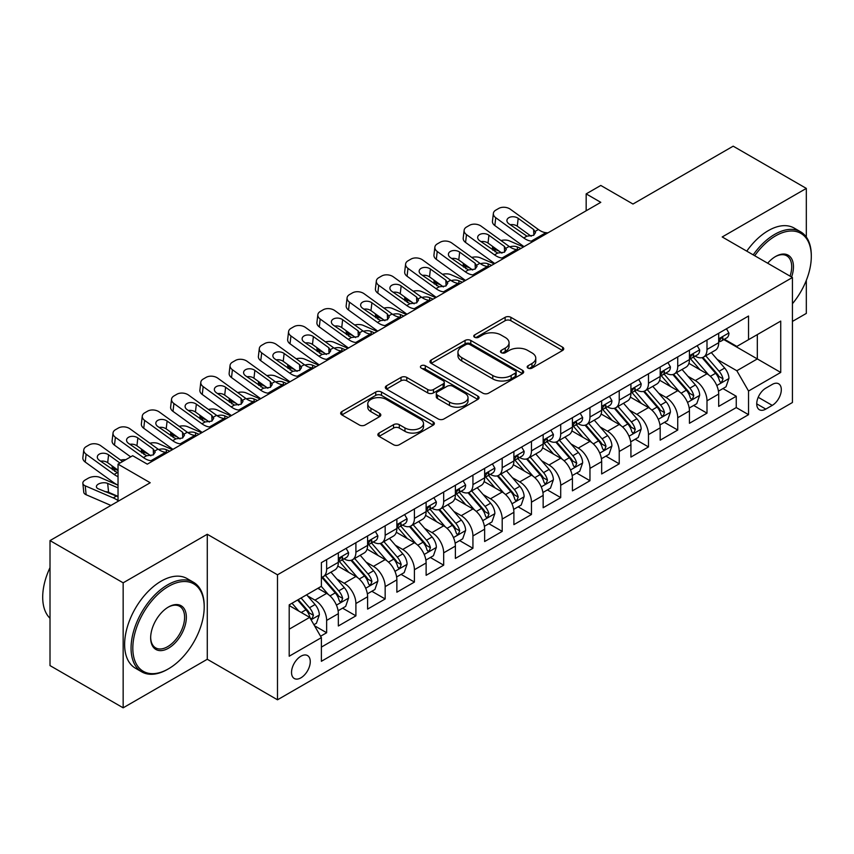 <?xml version="1.0" encoding="UTF-8"?>
<svg xmlns="http://www.w3.org/2000/svg" width="854" height="854" viewBox="0 0 854 854"><rect width="100%" height="100%" fill="white"/><g stroke="black" fill="none" stroke-linecap="round" stroke-linejoin="round"><path stroke-width="1.28" d="M528.018 368.095A2.84 1.644 0 0 0 532.042 368.095L562.551 350.482A4.056 2.349 0 0 0 563.747 348.816A4.056 2.349 0 0 0 562.551 347.162L510.863 317.314A4.056 2.349 0 0 0 505.12 317.314L474.6 334.939A2.84 1.644 0 0 0 473.767 336.092A2.84 1.644 0 0 0 474.6 337.255A2.84 1.644 0 0 0 478.624 337.255L482.574 334.981A12.991 7.505 0 0 1 500.956 334.981L505.258 337.469A12.991 7.505 0 0 1 509.069 342.774A12.991 7.505 0 0 1 505.258 348.08L501.309 350.353A2.84 1.644 0 0 0 500.476 351.517A2.84 1.644 0 0 0 501.309 352.681A2.84 1.644 0 0 0 505.333 352.681L509.283 350.396A12.991 7.505 0 0 1 527.665 350.396L531.967 352.883A12.991 7.505 0 0 1 535.778 358.189A12.991 7.505 0 0 1 531.967 363.494L528.018 365.779A2.84 1.644 0 0 0 527.185 366.932A2.84 1.644 0 0 0 528.018 368.095L528.018 365.779M300.896 677.841A13.237 7.643 120 0 0 309.554 666.173A13.237 7.643 120 0 0 307.515 655.562A13.237 7.643 120 0 0 300.896 656.224A13.237 7.643 120 0 0 292.249 667.892A13.237 7.643 120 0 0 294.278 678.503A13.237 7.643 120 0 0 300.896 677.841M379.048 433.053A4.056 2.349 0 0 0 377.852 434.707A4.056 2.349 0 0 0 379.048 436.362L393.545 444.742A4.056 2.349 0 0 0 399.288 444.742L433.181 425.175A4.056 2.349 0 0 0 434.366 423.52A4.056 2.349 0 0 0 433.181 421.855L381.482 392.018A4.056 2.349 0 0 0 375.739 392.018L341.856 411.575A4.056 2.349 0 0 0 340.661 413.24A4.056 2.349 0 0 0 341.856 414.895L359.374 425.004A4.056 2.349 0 0 0 365.117 425.004L379.624 416.635A4.056 2.349 0 0 0 380.809 414.98A4.056 2.349 0 0 0 379.624 413.315L370.935 408.308A10.867 6.277 0 0 1 367.754 403.867A10.867 6.277 0 0 1 374.458 398.071A10.867 6.277 0 0 1 386.296 399.437L420.328 419.079A10.867 6.277 0 0 1 423.509 423.52A10.867 6.277 0 0 1 416.805 429.306A10.867 6.277 0 0 1 404.967 427.95L399.288 424.673A4.056 2.349 0 0 0 393.545 424.673L379.048 433.053L379.048 436.362M806.325 237.07L806.325 188.403L733.18 146.173L632.974 204.031L600.789 185.446L586.164 193.89L600.789 202.334L147.294 464.16L132.669 455.716L118.033 464.16L118.033 501.319M123.157 582.823L123.157 707.827L207.276 659.267L207.276 534.262L123.157 582.823L50.012 540.593L150.219 482.745L118.033 464.16M207.276 534.262L277.497 574.806L792.427 277.507L792.427 402.512L277.497 699.8L277.497 574.806M806.325 188.403L722.206 236.964L792.427 277.507M482.862 393.171A4.056 2.349 0 0 0 488.605 393.171L522.488 373.604A4.056 2.349 0 0 0 523.683 371.949A4.056 2.349 0 0 0 522.488 370.294L470.8 340.447A4.056 2.349 0 0 0 465.056 340.447L431.163 360.014A4.056 2.349 0 0 0 429.978 361.669A4.056 2.349 0 0 0 431.163 363.324L482.862 393.171M422.399 368.714A2.84 1.644 0 0 1 425.281 369.109L425.281 365.736L477.834 396.075A4.056 2.349 0 0 1 479.03 397.729A4.056 2.349 0 0 1 477.834 399.394L443.952 418.951A4.056 2.349 0 0 1 438.209 418.951L386.51 389.114L386.51 385.794A4.056 2.349 0 0 0 385.325 387.449A4.056 2.349 0 0 0 386.51 389.114M386.51 385.794L401.017 377.425A4.056 2.349 0 0 1 406.76 377.425L427.726 389.531A4.056 2.349 0 0 0 433.469 389.531L443.087 383.969A4.056 2.349 0 0 0 444.272 382.314A4.056 2.349 0 0 0 443.087 380.66L421.257 368.053A2.84 1.644 0 0 1 420.424 366.889A2.84 1.644 0 0 1 422.186 365.373A2.84 1.644 0 0 1 425.281 365.736M123.157 707.827L50.012 665.597L50.012 540.593M792.427 321.424L806.325 313.407L806.325 280.336M320.57 636.251L326.644 632.739L314.507 625.736M307.6 595.9L314.945 600.138A16.546 9.554 60 0 1 326.644 620.41L338.344 613.652L338.344 625.982L355.904 615.851L342.593 608.165M336.85 579.012L344.205 583.25A16.546 9.554 60 0 1 355.904 603.522L367.604 596.765L367.604 609.094L385.165 598.964L371.853 591.278M366.11 562.113L373.454 566.362A16.546 9.554 60 0 1 385.165 586.623L396.864 579.866L396.864 592.206L414.414 582.065L401.102 574.379M395.37 545.226L402.714 549.464A16.546 9.554 60 0 1 414.414 569.735L426.125 562.978L426.125 575.308L443.674 565.177L430.363 557.491M424.63 528.338L431.975 532.576A16.546 9.554 60 0 1 443.674 552.848L455.385 546.09L455.385 558.42L472.935 548.279L459.623 540.593M453.89 511.439L461.235 515.677A16.546 9.554 60 0 1 472.935 535.949L484.634 529.192L484.634 541.532L502.195 531.391L488.883 523.705M483.14 494.551L490.484 498.789A16.546 9.554 60 0 1 502.195 519.061L513.894 512.304L513.894 524.634L531.455 514.503L518.132 506.817M512.4 477.653L519.744 481.902A16.546 9.554 60 0 1 531.455 502.173L543.155 495.416L543.155 507.746L560.704 497.604L547.393 489.918M541.66 460.765L549.005 465.003A16.546 9.554 60 0 1 560.704 485.275L572.415 478.518L572.415 490.847L589.965 480.717L576.653 473.031M570.92 443.877L578.265 448.115A16.546 9.554 60 0 1 589.965 468.387L601.664 461.63L601.664 473.959L619.225 463.829L605.913 456.143M600.17 426.979L607.525 431.227A16.546 9.554 60 0 1 619.225 451.488L630.925 444.742L630.925 457.071L648.485 446.93L635.173 439.244M629.43 410.091L636.774 414.329A16.546 9.554 60 0 1 648.485 434.601L660.185 427.843L660.185 440.173L677.734 430.042L664.423 422.356M658.69 393.203L666.035 397.441A16.546 9.554 60 0 1 677.734 417.713L689.445 410.955L689.445 423.285L706.995 413.155L706.995 400.814A16.546 9.554 -120 0 0 695.295 380.553L687.95 376.304M693.683 405.469L706.995 413.155M338.344 613.652A16.546 9.554 -120 0 0 326.644 593.381L317.869 588.321M367.604 596.765A16.546 9.554 -120 0 0 355.904 576.493L337.81 566.042M396.864 579.866A16.546 9.554 -120 0 0 385.165 559.605L367.071 549.154M426.125 562.978A16.546 9.554 -120 0 0 414.414 542.706L396.32 532.266M455.385 546.09A16.546 9.554 -120 0 0 443.674 525.818L425.58 515.368M484.634 529.192A16.546 9.554 -120 0 0 472.935 508.931L454.84 498.48M513.894 512.304A16.546 9.554 -120 0 0 502.195 492.032L484.101 481.592M543.155 495.416A16.546 9.554 -120 0 0 531.455 475.144L513.361 464.693M572.415 478.518A16.546 9.554 -120 0 0 560.704 458.246L542.61 447.806M601.664 461.63A16.546 9.554 -120 0 0 589.965 441.358L571.87 430.907M630.925 444.742A16.546 9.554 -120 0 0 619.225 424.47L601.131 414.019M660.185 427.843A16.546 9.554 -120 0 0 648.485 407.571L630.391 397.131M689.445 410.955A16.546 9.554 -120 0 0 677.734 390.684L659.64 380.233M772.24 384.428L765.803 388.154A12.831 7.408 120 0 0 757.423 399.448A12.831 7.408 120 0 0 759.387 409.728A12.831 7.408 120 0 0 765.803 409.098L772.24 405.383A12.831 7.408 120 0 0 780.62 394.078A12.831 7.408 120 0 0 778.656 383.798A12.831 7.408 120 0 0 772.24 384.428M289.196 629.195L309.682 617.367L321.382 637.639L321.382 661.295L748.542 414.67L748.542 391.025L736.842 370.753L717.2 359.417M321.382 637.639L289.196 656.224L289.196 604.867L321.382 586.292L321.382 562.637L748.542 316.023L748.542 339.668L780.727 321.093L780.727 372.44L748.542 391.025M344.045 558.836L344.205 558.922A16.546 9.554 60 0 0 352.478 559.744L364.178 552.986A16.546 9.554 -120 0 0 367.604 545.407L367.604 535.949M373.305 541.948L373.454 542.034A16.546 9.554 60 0 0 381.738 542.856L393.438 536.098A16.546 9.554 -120 0 0 396.864 528.519L396.864 519.061M402.565 525.05L402.714 525.146A16.546 9.554 60 0 0 410.987 525.957L422.698 519.2A16.546 9.554 -120 0 0 426.125 511.631L426.125 502.163M431.825 508.162L431.975 508.247A16.546 9.554 60 0 0 440.248 509.069L451.947 502.312A16.546 9.554 -120 0 0 455.385 494.733L455.385 485.275M461.075 491.274L461.235 491.36A16.546 9.554 60 0 0 469.508 492.182L481.208 485.424A16.546 9.554 -120 0 0 484.634 477.845L484.634 468.387M490.335 474.376L490.484 474.461A16.546 9.554 60 0 0 498.768 475.283L510.468 468.526A16.546 9.554 -120 0 0 513.894 460.957L513.894 451.488M519.595 457.488L519.744 457.573A16.546 9.554 60 0 0 528.018 458.395L539.728 451.638A16.546 9.554 -120 0 0 543.155 444.059L543.155 434.601M548.855 440.589L549.005 440.685A16.546 9.554 60 0 0 557.278 441.497L568.988 434.75A16.546 9.554 -120 0 0 572.415 427.171L572.415 417.713M578.105 423.701L578.265 423.787A16.546 9.554 60 0 0 586.538 424.609L598.238 417.852A16.546 9.554 -120 0 0 601.664 410.272L601.664 400.814M607.365 406.814L607.525 406.899A16.546 9.554 60 0 0 615.798 407.721L627.498 400.964A16.546 9.554 -120 0 0 630.925 393.384L630.925 383.926M636.625 389.915L636.774 390.011A16.546 9.554 60 0 0 645.058 390.822L656.758 384.065A16.546 9.554 -120 0 0 660.185 376.497L660.185 367.039M665.885 373.027L666.035 373.113A16.546 9.554 60 0 0 674.308 373.935L686.018 367.177A16.546 9.554 -120 0 0 689.445 359.598L689.445 350.14M321.382 647.097L736.255 407.571L736.255 396.256L718.694 406.397L718.694 394.057A16.546 9.554 -120 0 0 706.995 373.796L688.9 363.345M695.145 356.139L695.295 356.225A16.546 9.554 -120 0 0 703.568 357.047A16.546 9.554 -120 0 0 706.995 349.467L706.995 340.009M703.568 357.047L715.268 350.289A16.546 9.554 -120 0 0 718.694 342.71L718.694 333.252M326.644 559.605L326.644 569.063A16.546 9.554 60 0 1 323.218 576.631A16.546 9.554 60 0 1 321.382 577.304M323.218 576.631L334.917 569.874A16.546 9.554 -120 0 0 338.344 562.306L338.344 552.848M355.904 542.706L355.904 552.164A16.546 9.554 60 0 1 352.478 559.744M385.165 525.818L385.165 535.277A16.546 9.554 60 0 1 381.738 542.856M414.414 508.92L414.414 518.389A16.546 9.554 60 0 1 410.987 525.957M443.674 492.032L443.674 501.49A16.546 9.554 60 0 1 440.248 509.069M472.935 475.144L472.935 484.602A16.546 9.554 60 0 1 469.508 492.182M502.195 458.246L502.195 467.704A16.546 9.554 60 0 1 498.768 475.283M531.455 441.358L531.455 450.816A16.546 9.554 60 0 1 528.018 458.395M560.704 424.47L560.704 433.928A16.546 9.554 60 0 1 557.278 441.497M589.965 407.571L589.965 417.03A16.546 9.554 60 0 1 586.538 424.609M619.225 390.684L619.225 400.142A16.546 9.554 60 0 1 615.798 407.721M648.485 373.785L648.485 383.254A16.546 9.554 60 0 1 645.058 390.822M677.734 356.897L677.734 366.355A16.546 9.554 60 0 1 674.308 373.935M677.734 417.713L677.734 430.042M648.485 434.601L648.485 446.93M619.225 451.488L619.225 463.829M589.965 468.387L589.965 480.717M560.704 485.275L560.704 497.604M531.455 502.173L531.455 514.503M502.195 519.061L502.195 531.391M472.935 535.949L472.935 548.279M443.674 552.848L443.674 565.177M414.414 569.735L414.414 582.065M385.165 586.623L385.165 598.964M355.904 603.522L355.904 615.851M326.644 620.41L326.644 632.739M309.682 617.367L289.196 605.55M736.842 370.753L757.317 358.926L757.317 334.597L780.727 321.093M723.808 339.582L780.727 372.44M724.395 339.241L736.842 346.425L748.542 339.668M207.276 659.267L277.497 699.8M586.164 193.89L586.164 210.789M722.943 388.57L736.255 396.256M736.255 407.571L748.542 414.67M529.16 368.501L531.967 366.878A12.991 7.505 0 0 0 535.778 361.562L535.778 358.189M509.069 342.774L509.069 346.148A12.991 7.505 0 0 1 505.258 351.453L502.451 353.076M562.498 350.514L510.863 320.698A4.056 2.349 0 0 0 505.12 320.698L475.742 337.661M522.434 373.636L470.8 343.831A4.056 2.349 0 0 0 465.056 343.831L431.227 363.356M515.314 373.113A2.84 1.644 0 0 0 516.147 371.949A2.84 1.644 0 0 0 515.314 370.785L469.935 344.589A2.84 1.644 0 0 0 465.921 344.589L461.758 347.002A12.991 7.505 0 0 0 457.947 352.307A12.991 7.505 0 0 0 461.758 357.612L492.769 375.514A12.991 7.505 0 0 0 511.151 375.514L515.314 373.113L515.314 376.486A2.84 1.644 0 0 0 516.147 375.333L516.147 371.949M457.947 352.307L457.947 355.68A12.991 7.505 0 0 0 461.758 360.986L461.758 357.612M515.314 376.486L511.151 378.898A12.991 7.505 0 0 1 492.769 378.898L461.758 360.986M386.563 389.146L401.017 380.799L401.017 377.425M444.272 382.314L444.272 385.688A4.056 2.349 0 0 1 443.087 387.353L433.469 392.904A4.056 2.349 0 0 1 427.726 392.904L406.76 380.799A4.056 2.349 0 0 0 401.017 380.799M425.281 369.109L477.781 399.426M449.482 402.085A10.867 6.277 0 0 0 461.32 403.44A10.867 6.277 0 0 0 468.024 397.654A10.867 6.277 0 0 0 464.843 393.214L452.855 386.296A4.056 2.349 0 0 0 447.112 386.296L437.483 391.847A4.056 2.349 0 0 0 436.298 393.502A4.056 2.349 0 0 0 437.483 395.167L449.482 402.085L449.482 405.469A10.867 6.277 0 0 0 461.32 406.824A10.867 6.277 0 0 0 468.024 401.028L468.024 397.654M436.298 393.502L436.298 396.886A4.056 2.349 0 0 0 437.483 398.54L437.483 395.167M449.482 405.469L437.483 398.54M423.509 423.52L423.509 426.893A10.867 6.277 0 0 1 416.805 432.69A10.867 6.277 0 0 1 404.967 431.334L399.288 428.057A4.056 2.349 0 0 0 393.545 428.057L379.101 436.394M367.754 403.867L367.754 407.251A10.867 6.277 0 0 0 370.935 411.681L370.935 408.308M379.56 416.667L370.935 411.681M433.127 425.207L381.482 395.391A4.056 2.349 0 0 0 375.739 395.391L341.91 414.927M718.449 391.164L726.017 386.798L728.942 378.354A10.963 6.33 -120 0 0 724.672 368.053L711.297 352.574M523.513 246.955L509.464 240.892A8.273 4.142 -5.9 0 0 500.988 240.529M708.617 374.863L693.341 357.175M499.376 251.3L494.829 249.336L495.096 251.855M699.928 369.707L691.057 359.449A26.271 15.169 -120 0 0 690.245 358.531M702.073 357.634L715.599 373.294A10.963 6.33 60 0 1 719.506 380.841L720.306 382.144L721.79 381.941L723.018 378.824A10.963 6.33 -120 0 0 719.111 371.266L705.746 355.787M702.874 357.378L717.403 374.201A5.583 3.224 60 0 1 718.812 376.39L723.018 378.824M492.459 246.294A8.273 4.142 -5.9 0 0 492.448 246.806A8.273 4.142 -5.9 0 0 494.829 249.336M509.742 246.838A6.618 3.309 174.1 0 1 517.278 246.923L520.876 248.471M533.323 241.287L531.327 241.127A20.688 11.945 60 0 1 523.769 237.967L495.747 217.706L494.829 225.563A8.273 5.337 -173.3 0 1 492.459 221.218L493.377 213.372A8.273 5.337 6.7 0 0 495.747 217.706M524.046 246.646A31.032 17.913 60 0 1 522.851 245.824L494.829 225.563M726.455 328.769L728.942 333.081A10.963 6.33 60 0 1 726.669 337.928L721.107 341.141A10.963 6.33 -120 0 0 723.018 338.611L722.783 337.64M547.948 232.843L545.962 232.672A20.688 11.945 60 0 1 538.394 229.523L510.382 209.262A8.273 5.337 6.7 0 0 498.725 208.44L495.79 210.127A8.273 5.337 6.7 0 0 493.377 213.372M533.835 235.202L533.601 229.48L535.565 232.534L533.633 235.33L526.918 236.152L508.835 223.748A6.618 4.27 -173.3 0 1 506.934 220.279A6.618 4.27 -173.3 0 1 508.867 217.685A6.618 4.27 -173.3 0 1 518.197 218.336L517.278 226.193L531.177 236.248M517.278 226.193A6.618 4.27 6.7 0 0 510.201 224.741M533.601 229.48L518.197 218.336M719.068 341.653L719.111 341.653A10.963 6.33 -120 0 0 721.107 341.141M721.598 337.8L723.018 338.611C722.324 336.967 721.16 337.64 719.506 340.639A10.963 6.33 60 0 1 718.694 342.198M792.427 303.725A50.482 29.143 120 0 0 811.3 256.478A50.482 29.143 120 0 0 775.603 235.864A50.482 29.143 120 0 0 754.712 255.73M753.207 254.866A51.72 29.858 -60 0 1 774.727 234.348A51.72 29.858 -60 0 1 800.593 231.786A51.72 29.858 -60 0 1 811.3 255.463L811.3 256.478M767.671 263.213A25.236 14.571 -60 0 1 775.603 256.478L775.603 256.478A25.236 14.571 -60 0 1 791.594 277.027M746.77 251.14A51.72 29.858 -60 0 1 768.29 230.633A51.72 29.858 -60 0 1 794.156 228.071L800.593 231.786M790.057 276.141A23.997 13.856 120 0 0 786.726 255.794A23.997 13.856 120 0 0 775.165 256.744M167.63 669.312L168.505 668.81A50.482 29.143 120 0 0 204.202 606.981A50.482 29.143 120 0 0 168.505 586.378A50.482 29.143 120 0 0 132.818 648.197A50.482 29.143 120 0 0 168.505 668.81L167.63 669.312A51.72 29.858 -60 0 1 141.775 671.874A51.72 29.858 -60 0 1 133.843 630.433A51.72 29.858 -60 0 1 167.63 584.851A51.72 29.858 -60 0 1 193.495 582.289A51.72 29.858 -60 0 1 204.202 605.966L204.202 606.981M168.505 648.197A25.236 14.571 -60 0 1 150.656 637.895A25.236 14.571 -60 0 1 168.505 606.981L168.505 606.981A25.236 14.571 -60 0 1 186.353 617.282A25.236 14.571 -60 0 1 168.505 648.197M150.667 637.383A23.997 13.856 120 0 0 155.631 647.866A23.997 13.856 120 0 0 167.63 646.681A23.997 13.856 120 0 0 183.311 625.534A23.997 13.856 120 0 0 179.628 606.297A23.997 13.856 120 0 0 168.067 607.247M141.775 671.874L135.338 668.159A51.72 29.858 -60 0 1 127.406 626.719A51.72 29.858 -60 0 1 161.192 581.136A51.72 29.858 -60 0 1 187.058 578.574L193.495 582.289M50.012 618.296A51.72 29.858 -60 0 1 50.012 567.622M689.199 408.052L696.757 403.686L699.682 395.242A10.963 6.33 -120 0 0 695.412 384.951L682.047 369.472M494.252 263.843L480.204 257.78A8.273 4.142 -5.9 0 0 471.739 257.417M679.368 391.751L664.081 374.063M470.116 268.188L465.569 266.224L465.836 268.754M670.668 386.606L661.807 376.336A26.271 15.169 -120 0 0 660.985 375.418M672.824 374.532L686.338 390.182A10.963 6.33 60 0 1 690.245 397.74L691.046 399.042L692.53 398.829L693.758 395.712A10.963 6.33 -120 0 0 689.851 388.154L676.485 372.675M673.614 374.276L688.143 391.1A5.583 3.224 60 0 1 689.552 393.278L693.758 395.712M463.199 263.192A8.273 4.142 -5.9 0 0 463.199 263.694A8.273 4.142 -5.9 0 0 465.569 266.224M480.482 263.737A6.618 3.309 174.1 0 1 488.018 263.811L491.626 265.37M659.939 424.95L667.497 420.584L670.422 412.13A10.963 6.33 -120 0 0 666.152 401.839L652.787 386.36M465.003 280.742L450.944 274.678A8.273 4.142 -5.9 0 0 442.479 274.315M650.107 408.65L634.832 390.951M440.867 285.087L436.319 283.122L436.575 285.642M641.407 403.494L632.547 393.224A26.271 15.169 -120 0 0 631.736 392.317M643.564 391.42L657.078 407.08A10.963 6.33 60 0 1 660.996 414.628L661.786 415.93L663.27 415.717L664.508 412.599A10.963 6.33 -120 0 0 660.59 405.052L647.225 389.573M644.354 391.164L658.882 407.988A5.583 3.224 60 0 1 660.291 410.176L664.508 412.599M433.949 280.08A8.273 4.142 -5.9 0 0 433.939 280.592A8.273 4.142 -5.9 0 0 436.319 283.122M451.232 280.624A6.618 3.309 174.1 0 1 458.758 280.699L462.366 282.258M630.679 441.838L638.237 437.472L641.162 429.028A10.963 6.33 -120 0 0 636.892 418.727L623.527 403.259M435.743 297.63L421.684 291.566A8.273 4.142 -5.9 0 0 413.219 291.203M620.847 425.538L605.571 407.849M411.607 301.974L407.059 300.01L407.315 302.529M612.158 420.381L603.287 410.123A26.271 15.169 -120 0 0 602.476 409.205M614.304 408.308L627.829 423.968A10.963 6.33 60 0 1 631.736 431.526L632.536 432.818L634.01 432.615L635.248 429.498A10.963 6.33 -120 0 0 631.341 421.94L617.965 406.461M615.104 408.063L629.633 424.876A5.583 3.224 60 0 1 631.031 427.064L635.248 429.498M404.689 296.968A8.273 4.142 -5.9 0 0 404.679 297.48A8.273 4.142 -5.9 0 0 407.059 300.01M421.972 297.523A6.618 3.309 174.1 0 1 429.509 297.598L433.106 299.146M601.419 458.726L608.987 454.36L611.912 445.916A10.963 6.33 -120 0 0 607.642 435.625L594.267 420.147M406.483 314.518L392.434 308.454A8.273 4.142 -5.9 0 0 383.958 308.091M591.587 442.425L576.311 424.737M382.346 318.862L377.799 316.898L378.066 319.428M582.898 437.28L574.027 427.011A26.271 15.169 -120 0 0 573.215 426.093M585.043 425.207L598.569 440.856A10.963 6.33 60 0 1 602.476 448.414L603.276 449.716L604.76 449.503L605.988 446.386A10.963 6.33 -120 0 0 602.081 438.828L588.716 423.36M585.844 424.95L600.373 441.774A5.583 3.224 60 0 1 601.782 443.952L605.988 446.386M375.429 313.866A8.273 4.142 -5.9 0 0 375.418 314.368A8.273 4.142 -5.9 0 0 377.799 316.898M392.712 314.411A6.618 3.309 174.1 0 1 400.248 314.486L403.846 316.044M504.063 258.186L502.067 258.015A20.688 11.945 60 0 1 494.509 254.866L466.487 234.604L465.569 242.451A8.273 5.337 -173.3 0 1 463.21 238.117L464.128 230.26A8.273 5.337 6.7 0 0 466.487 234.604M494.786 263.544A31.032 17.913 60 0 1 493.591 262.712L465.569 242.451M697.195 345.667L699.682 349.969A10.963 6.33 60 0 1 697.408 354.826L691.847 358.029A10.963 6.33 -120 0 0 693.758 355.51L693.533 354.538M518.688 249.742L516.702 249.571A20.688 11.945 60 0 1 509.133 246.422L481.122 226.15A8.273 5.337 6.7 0 0 469.465 225.339L466.54 227.025A8.273 5.337 6.7 0 0 464.128 230.26M504.586 252.101L504.351 246.379L506.305 249.432L504.372 252.229L497.658 253.04L479.574 240.636A6.618 4.27 -173.3 0 1 477.674 237.166A6.618 4.27 -173.3 0 1 479.606 234.572A6.618 4.27 -173.3 0 1 488.936 235.234L488.018 243.08L501.917 253.136M488.018 243.08A6.618 4.27 6.7 0 0 480.941 241.629M504.351 246.379L488.936 235.234M689.808 358.552L689.851 358.552A10.963 6.33 -120 0 0 691.847 358.029M692.348 354.688L693.758 355.51C693.074 353.855 691.9 354.527 690.245 357.538A10.963 6.33 60 0 1 689.445 359.096M474.803 275.073L472.817 274.903A20.688 11.945 60 0 1 465.249 271.753L437.237 251.492L436.319 259.338A8.273 5.337 -173.3 0 1 433.949 255.004L434.867 247.158A8.273 5.337 6.7 0 0 437.237 251.492M465.526 280.432A31.032 17.913 60 0 1 464.33 279.6L436.319 259.338M667.935 362.555L670.422 366.868A10.963 6.33 60 0 1 668.148 371.714L662.597 374.927A10.963 6.33 -120 0 0 664.508 372.397L664.273 371.426M489.438 266.629L487.442 266.459A20.688 11.945 60 0 1 479.873 263.31L451.862 243.048A8.273 5.337 6.7 0 0 440.205 242.226L437.28 243.913A8.273 5.337 6.7 0 0 434.867 247.158M475.326 268.989L475.091 263.267L477.044 266.32L475.112 269.117L468.398 269.939L450.314 257.534A6.618 4.27 -173.3 0 1 448.425 254.054A6.618 4.27 -173.3 0 1 450.357 251.471A6.618 4.27 -173.3 0 1 459.676 252.122L458.758 259.979L472.668 270.024M458.758 259.979A6.618 4.27 6.7 0 0 451.681 258.516M475.091 263.267L459.676 252.122M660.548 375.44L660.59 375.44A10.963 6.33 -120 0 0 662.597 374.927M663.088 371.586L664.508 372.397C663.814 370.743 662.64 371.426 660.996 374.426A10.963 6.33 60 0 1 660.185 375.984M445.542 291.972L443.557 291.801A20.688 11.945 60 0 1 435.988 288.641L407.977 268.38L407.059 276.237A8.273 5.337 -173.3 0 1 404.689 271.892L405.607 264.046A8.273 5.337 6.7 0 0 407.977 268.38M436.266 297.32A31.032 17.913 60 0 1 435.07 296.498L407.059 276.237M638.675 379.454L641.162 383.756A10.963 6.33 60 0 1 638.899 388.602L633.337 391.815A10.963 6.33 -120 0 0 635.248 389.296L635.013 388.314M460.178 283.517L458.182 283.347A20.688 11.945 60 0 1 450.624 280.197L422.602 259.936A8.273 5.337 6.7 0 0 410.945 259.114L408.02 260.812A8.273 5.337 6.7 0 0 405.607 264.046M446.066 285.876L445.831 280.165L447.784 283.218L445.852 286.005L439.148 286.827L421.054 274.422A6.618 4.27 -173.3 0 1 419.165 270.953A6.618 4.27 -173.3 0 1 421.097 268.359A6.618 4.27 -173.3 0 1 430.416 269.021L429.509 276.867L443.407 286.923M429.509 276.867A6.618 4.27 6.7 0 0 422.431 275.415M445.831 280.165L430.416 269.021M631.287 392.328L631.341 392.328A10.963 6.33 -120 0 0 633.337 391.815M633.828 388.474L635.248 389.296C634.554 387.641 633.39 388.314 631.736 391.313A10.963 6.33 60 0 1 630.925 392.883M416.293 308.86L414.297 308.689A20.688 11.945 60 0 1 406.739 305.54L378.717 285.279L377.799 293.125A8.273 5.337 -173.3 0 1 375.429 288.791L376.347 280.934A8.273 5.337 6.7 0 0 378.717 285.279M407.016 314.219A31.032 17.913 60 0 1 405.821 313.386L377.799 293.125M609.425 396.341L611.912 400.643A10.963 6.33 60 0 1 609.639 405.501L604.077 408.714A10.963 6.33 -120 0 0 605.988 406.184L605.753 405.212M430.918 300.416L428.932 300.245A20.688 11.945 60 0 1 421.364 297.096L393.342 276.835A8.273 5.337 6.7 0 0 381.685 276.013L378.76 277.699A8.273 5.337 6.7 0 0 376.347 280.934M416.805 302.775L416.571 297.053L418.535 300.106L416.592 302.903L409.888 303.714L391.805 291.31A6.618 4.27 -173.3 0 1 389.904 287.841A6.618 4.27 -173.3 0 1 391.837 285.247A6.618 4.27 -173.3 0 1 401.166 285.909L400.248 293.755L414.147 303.81M400.248 293.755A6.618 4.27 6.7 0 0 393.171 292.303M416.571 297.053L401.166 285.909M602.038 409.226L602.081 409.226A10.963 6.33 -120 0 0 604.077 408.714M604.568 405.362L605.988 406.184C605.294 404.529 604.13 405.202 602.476 408.212A10.963 6.33 60 0 1 601.664 409.771M572.169 475.625L579.727 471.259L582.652 462.815A10.963 6.33 -120 0 0 578.382 452.513L565.017 437.034M377.222 331.416L363.174 325.353A8.273 4.142 -5.9 0 0 354.709 324.99M562.338 459.324L547.051 441.635M353.086 335.761L348.539 333.797L348.806 336.316M553.638 454.168L544.767 443.899A26.271 15.169 -120 0 0 543.955 442.991M555.794 442.094L569.308 457.755A10.963 6.33 60 0 1 573.215 465.302L574.016 466.604L575.5 466.391L576.728 463.274A10.963 6.33 -120 0 0 572.82 455.726L559.455 440.248M556.584 441.838L571.112 458.662A5.583 3.224 60 0 1 572.522 460.85L576.728 463.274M346.169 330.754A8.273 4.142 -5.9 0 0 346.158 331.267A8.273 4.142 -5.9 0 0 348.539 333.797M363.452 331.299A6.618 3.309 174.1 0 1 370.988 331.373L374.596 332.932M387.033 325.748L385.037 325.577A20.688 11.945 60 0 1 377.479 322.428L349.457 302.167L348.539 310.013A8.273 5.337 -173.3 0 1 346.18 305.679L347.087 297.832A8.273 5.337 6.7 0 0 349.457 302.167M377.756 331.106A31.032 17.913 60 0 1 376.561 330.284L348.539 310.013M580.165 413.229L582.652 417.542A10.963 6.33 60 0 1 580.378 422.388L574.817 425.602A10.963 6.33 -120 0 0 576.728 423.072L576.503 422.1M401.658 317.304L399.672 317.133A20.688 11.945 60 0 1 392.103 313.984L364.092 293.723A8.273 5.337 6.7 0 0 352.435 292.901L349.51 294.587A8.273 5.337 6.7 0 0 347.087 297.832M387.556 319.663L387.31 313.941L389.275 316.994L387.342 319.791L380.628 320.613L362.544 308.209A6.618 4.27 -173.3 0 1 360.644 304.739A6.618 4.27 -173.3 0 1 362.576 302.145A6.618 4.27 -173.3 0 1 371.906 302.796L370.988 310.653L384.887 320.709M370.988 310.653A6.618 4.27 6.7 0 0 363.911 309.191M387.31 313.941L371.906 302.796M572.778 426.114L572.82 426.114A10.963 6.33 -120 0 0 574.817 425.602M575.318 422.26L576.728 423.072C576.044 421.428 574.87 422.1 573.215 425.1A10.963 6.33 60 0 1 572.415 426.658M542.909 492.512L550.467 488.146L553.392 479.702A10.963 6.33 -120 0 0 549.122 469.412L535.757 453.933M347.973 348.304L333.914 342.24A8.273 4.142 -5.9 0 0 325.449 341.878M533.077 476.212L517.802 458.523M323.837 352.649L319.289 350.684L319.545 353.214M524.377 471.056L515.517 460.797A26.271 15.169 -120 0 0 514.695 459.879M526.534 458.993L540.048 474.643A10.963 6.33 60 0 1 543.966 482.2L544.756 483.492L546.24 483.289L547.467 480.172A10.963 6.33 -120 0 0 543.56 472.614L530.195 457.136M527.324 458.737L541.852 475.55A5.583 3.224 60 0 1 543.261 477.738L547.467 480.172M316.919 347.642A8.273 4.142 -5.9 0 0 316.909 348.154A8.273 4.142 -5.9 0 0 319.289 350.684M334.202 348.197A6.618 3.309 174.1 0 1 341.728 348.272L345.336 349.82M357.773 342.646L355.787 342.475A20.688 11.945 60 0 1 348.218 339.326L320.207 319.054L319.289 326.911A8.273 5.337 -173.3 0 1 316.919 322.566L317.837 314.72A8.273 5.337 6.7 0 0 320.207 319.054M348.496 347.994A31.032 17.913 60 0 1 347.3 347.172L319.289 326.911M550.905 430.128L553.392 434.43A10.963 6.33 60 0 1 551.118 439.287L545.567 442.489A10.963 6.33 -120 0 0 547.467 439.97L547.243 438.999M372.397 334.202L370.412 334.031A20.688 11.945 60 0 1 362.843 330.872L334.832 310.61A8.273 5.337 6.7 0 0 323.175 309.788L320.25 311.486A8.273 5.337 6.7 0 0 317.837 314.72M358.296 336.551L358.061 330.84L360.014 333.893L358.082 336.679L351.368 337.501L333.284 325.096A6.618 4.27 -173.3 0 1 331.395 321.627A6.618 4.27 -173.3 0 1 333.327 319.033A6.618 4.27 -173.3 0 1 342.646 319.695L341.728 327.541L355.638 337.597M341.728 327.541A6.618 4.27 6.7 0 0 334.651 326.089M358.061 330.84L342.646 319.695M543.518 443.002L543.56 443.002A10.963 6.33 -120 0 0 545.567 442.489M546.058 439.148L547.467 439.97C546.784 438.315 545.61 438.988 543.966 441.998A10.963 6.33 60 0 1 543.155 443.557M513.649 509.4L521.207 505.045L524.132 496.59A10.963 6.33 -120 0 0 519.862 486.3L506.497 470.821M318.713 365.192L304.654 359.128A8.273 4.142 -5.9 0 0 296.189 358.765M503.817 493.1L488.541 475.411M294.577 369.536L290.029 367.583L290.285 370.102M495.128 487.954L486.257 477.685A26.271 15.169 -120 0 0 485.446 476.767M497.274 475.881L510.799 491.53A10.963 6.33 60 0 1 514.706 499.088L515.506 500.391L516.98 500.177L518.218 497.06A10.963 6.33 -120 0 0 514.311 489.513L500.935 474.034M498.063 475.625L512.592 492.448A5.583 3.224 60 0 1 514.001 494.626L518.218 497.06M287.659 364.541A8.273 4.142 -5.9 0 0 287.649 365.042A8.273 4.142 -5.9 0 0 290.029 367.583M304.942 365.085A6.618 3.309 174.1 0 1 312.468 365.16L316.076 366.718M328.512 359.534L326.527 359.363A20.688 11.945 60 0 1 318.958 356.214L290.947 335.953L290.029 343.799A8.273 5.337 -173.3 0 1 287.659 339.465L288.577 331.608A8.273 5.337 6.7 0 0 290.947 335.953M319.236 364.893A31.032 17.913 60 0 1 318.04 364.06L290.029 343.799M521.645 447.016L524.132 451.328A10.963 6.33 60 0 1 521.869 456.175L516.307 459.388A10.963 6.33 -120 0 0 518.218 456.858L517.983 455.887M343.148 351.09L341.152 350.919A20.688 11.945 60 0 1 333.594 347.77L305.572 327.509A8.273 5.337 6.7 0 0 293.915 326.687L290.99 328.374A8.273 5.337 6.7 0 0 288.577 331.608M329.036 353.449L328.801 347.727L330.754 350.78L328.822 353.577L322.107 354.399L304.024 341.984A6.618 4.27 -173.3 0 1 302.135 338.515A6.618 4.27 -173.3 0 1 304.067 335.932A6.618 4.27 -173.3 0 1 313.386 336.583L312.468 344.429L326.377 354.485M312.468 344.429A6.618 4.27 6.7 0 0 305.401 342.977M328.801 347.727L313.386 336.583M514.257 459.9L514.311 459.9A10.963 6.33 -120 0 0 516.307 459.388M516.798 456.036L518.218 456.858C517.524 455.203 516.35 455.887 514.706 458.886A10.963 6.33 60 0 1 513.894 460.445M484.389 526.299L491.957 521.933L494.872 513.489A10.963 6.33 -120 0 0 490.602 503.187L477.237 487.709M289.453 382.09L275.394 376.027A8.273 4.142 -5.9 0 0 266.928 375.664M474.557 509.998L459.281 492.31M265.316 386.435L260.769 384.471L261.025 386.99M465.868 504.842L456.997 494.573A26.271 15.169 -120 0 0 456.185 493.665M468.013 492.769L481.539 508.429A10.963 6.33 60 0 1 485.446 515.976L486.246 517.278L487.73 517.076L488.958 513.948A10.963 6.33 -120 0 0 485.051 506.401L471.675 490.922M468.814 492.512L483.343 509.336A5.583 3.224 60 0 1 484.752 511.525L488.958 513.948M258.399 381.428A8.273 4.142 -5.9 0 0 258.388 381.941A8.273 4.142 -5.9 0 0 260.769 384.471M275.682 381.973A6.618 3.309 174.1 0 1 283.218 382.058L286.816 383.606M299.263 376.422L297.267 376.251A20.688 11.945 60 0 1 289.698 373.102L261.687 352.841L260.769 360.698A8.273 5.337 -173.3 0 1 258.399 356.353L259.317 348.507A8.273 5.337 6.7 0 0 261.687 352.841M289.986 381.781A31.032 17.913 60 0 1 288.791 380.959L260.769 360.698M492.395 463.903L494.872 468.216A10.963 6.33 60 0 1 492.609 473.063L487.047 476.276A10.963 6.33 -120 0 0 488.958 473.746L488.723 472.774M313.888 367.978L311.891 367.807A20.688 11.945 60 0 1 304.334 364.658L276.312 344.397A8.273 5.337 6.7 0 0 264.655 343.575L261.73 345.262A8.273 5.337 6.7 0 0 259.317 348.507M299.775 370.337L299.541 364.615L301.505 367.668L299.562 370.465L292.858 371.287L274.774 358.883A6.618 4.27 -173.3 0 1 272.874 355.413A6.618 4.27 -173.3 0 1 274.807 352.819A6.618 4.27 -173.3 0 1 284.136 353.471L283.218 361.327L297.117 371.383M283.218 361.327A6.618 4.27 6.7 0 0 276.141 359.876M299.541 364.615L284.136 353.471M485.008 476.788L485.051 476.788A10.963 6.33 -120 0 0 487.047 476.276M487.538 472.935L488.958 473.746C488.264 472.102 487.1 472.774 485.446 475.774A10.963 6.33 60 0 1 484.634 477.333M455.129 543.187L462.697 538.821L465.622 530.377A10.963 6.33 -120 0 0 461.352 520.086L447.976 504.607M260.192 398.978L246.144 392.915A8.273 4.142 -5.9 0 0 237.668 392.552M445.308 526.886L430.021 509.197M236.056 403.323L231.509 401.359L231.776 403.889M436.607 521.741L427.737 511.471A26.271 15.169 -120 0 0 426.925 510.553M438.753 509.667L452.278 525.317A10.963 6.33 60 0 1 456.185 532.875L456.986 534.177L458.47 533.963L459.698 530.846A10.963 6.33 -120 0 0 455.79 523.288L442.425 507.81M439.554 509.411L454.082 526.224A5.583 3.224 60 0 1 455.492 528.412L459.698 530.846M229.139 398.316A8.273 4.142 -5.9 0 0 229.128 398.829A8.273 4.142 -5.9 0 0 231.509 401.359M246.422 398.871A6.618 3.309 174.1 0 1 253.958 398.946L257.566 400.505M425.879 560.085L433.437 555.719L436.362 547.265A10.963 6.33 -120 0 0 432.092 536.974L418.727 521.495M230.932 415.877L216.884 409.813A8.273 4.142 -5.9 0 0 208.419 409.45M416.047 543.774L400.772 526.085M206.796 420.211L202.259 418.257L202.515 420.776M407.347 538.628L398.487 528.359A26.271 15.169 -120 0 0 397.665 527.452M409.504 526.555L423.018 542.215A10.963 6.33 60 0 1 426.936 549.762L427.726 551.065L429.21 550.851L430.437 547.734A10.963 6.33 -120 0 0 426.53 540.187L413.165 524.708M410.294 526.299L424.822 543.123A5.583 3.224 60 0 1 426.231 545.311L430.437 547.734M199.889 415.215A8.273 4.142 -5.9 0 0 199.879 415.727A8.273 4.142 -5.9 0 0 202.259 418.257M217.172 415.759A6.618 3.309 174.1 0 1 224.698 415.834L228.306 417.392M396.619 576.973L404.177 572.607L407.102 564.163A10.963 6.33 -120 0 0 402.832 553.862L389.467 538.394M201.683 432.764L187.624 426.701A8.273 4.142 -5.9 0 0 179.159 426.338M386.787 560.672L371.511 542.984M177.547 437.109L172.999 435.145L173.255 437.664M378.098 555.516L369.227 545.258A26.271 15.169 -120 0 0 368.416 544.34M380.243 543.443L393.769 559.103A10.963 6.33 60 0 1 397.676 566.65L398.466 567.953L399.95 567.75L401.188 564.633A10.963 6.33 -120 0 0 397.27 557.075L383.905 541.596M381.033 543.187L395.562 560.01A5.583 3.224 60 0 1 396.971 562.199L401.188 564.633M170.629 432.103A8.273 4.142 -5.9 0 0 170.619 432.615A8.273 4.142 -5.9 0 0 172.999 435.145M187.912 432.647A6.618 3.309 174.1 0 1 195.438 432.732L199.046 434.28M367.359 593.861L374.917 589.495L377.842 581.051A10.963 6.33 -120 0 0 373.572 570.76L360.207 555.281M172.423 449.652L158.364 443.589A8.273 4.142 -5.9 0 0 149.898 443.226M357.527 577.56L342.251 559.872M148.286 453.997L143.739 452.033L143.995 454.563M348.838 572.415L339.967 562.145A26.271 15.169 -120 0 0 339.155 561.227M350.983 560.341L364.509 575.991A10.963 6.33 60 0 1 368.416 583.549L369.216 584.851L370.689 584.638L371.928 581.521A10.963 6.33 -120 0 0 368.021 573.963L354.645 558.495M351.784 560.085L366.313 576.909A5.583 3.224 60 0 1 367.711 579.087L371.928 581.521M141.369 449.001A8.273 4.142 -5.9 0 0 141.358 449.503A8.273 4.142 -5.9 0 0 143.739 452.033M158.652 449.546A6.618 3.309 174.1 0 1 166.188 449.62L169.786 451.179M338.099 610.759L345.667 606.393L348.592 597.949A10.963 6.33 -120 0 0 344.322 587.648L330.946 572.169M328.267 594.459L321.275 586.346M118.033 470.469L114.479 468.931L114.746 471.451M319.577 589.303L318.435 587.99M321.723 577.229L335.248 592.889A10.963 6.33 60 0 1 339.155 600.437L339.956 601.739L341.44 601.526L342.667 598.408A10.963 6.33 -120 0 0 338.76 590.861L325.395 575.382M322.524 576.973L337.052 593.797A5.583 3.224 60 0 1 338.462 595.985L342.667 598.408M112.109 465.889A8.273 4.142 -5.9 0 0 112.098 466.401A8.273 4.142 -5.9 0 0 114.479 468.931M125.751 459.708A8.273 4.142 -5.9 0 0 120.638 460.125M270.003 393.32L268.007 393.15A20.688 11.945 60 0 1 260.449 390L232.427 369.739L231.509 377.585A8.273 5.337 -173.3 0 1 229.15 373.251L230.057 365.395A8.273 5.337 6.7 0 0 232.427 369.739M260.726 398.679A31.032 17.913 60 0 1 259.531 397.847L231.509 377.585M463.135 480.802L465.622 485.104A10.963 6.33 60 0 1 463.348 489.961L457.787 493.164A10.963 6.33 -120 0 0 459.698 490.644L459.473 489.673M284.628 384.876L282.642 384.706A20.688 11.945 60 0 1 275.073 381.557L247.062 361.285A8.273 5.337 6.7 0 0 235.405 360.473L232.48 362.16A8.273 5.337 6.7 0 0 230.057 365.395M270.526 387.225L270.28 381.514L272.245 384.567L270.312 387.364L263.598 388.175L245.514 375.771A6.618 4.27 -173.3 0 1 243.614 372.301A6.618 4.27 -173.3 0 1 245.546 369.707A6.618 4.27 -173.3 0 1 254.876 370.369L253.958 378.215L267.857 388.271M253.958 378.215A6.618 4.27 6.7 0 0 246.881 376.763M270.28 381.514L254.876 370.369M455.748 493.676L455.79 493.676A10.963 6.33 -120 0 0 457.787 493.164M458.288 489.822L459.698 490.644C459.014 488.99 457.84 489.662 456.185 492.673A10.963 6.33 60 0 1 455.385 494.231M240.743 410.208L238.757 410.037A20.688 11.945 60 0 1 231.188 406.888L203.167 386.627L202.259 394.473A8.273 5.337 -173.3 0 1 199.889 390.139L200.807 382.293A8.273 5.337 6.7 0 0 203.167 386.627M231.466 415.567A31.032 17.913 60 0 1 230.27 414.734L202.259 394.473M433.875 497.69L436.362 502.003A10.963 6.33 60 0 1 434.088 506.849L428.537 510.062A10.963 6.33 -120 0 0 430.437 507.532L430.213 506.561M255.367 401.764L253.382 401.593A20.688 11.945 60 0 1 245.813 398.444L217.802 378.183A8.273 5.337 6.7 0 0 206.145 377.361L203.22 379.048A8.273 5.337 6.7 0 0 200.807 382.293M241.266 404.123L241.031 398.402L242.984 401.455L241.052 404.252L234.338 405.074L216.254 392.669A6.618 4.27 -173.3 0 1 214.365 389.189A6.618 4.27 -173.3 0 1 216.286 386.606A6.618 4.27 -173.3 0 1 225.616 387.257L224.698 395.114L238.608 405.159M224.698 395.114A6.618 4.27 6.7 0 0 217.621 393.651M241.031 398.402L225.616 387.257M426.488 510.575L426.53 510.575A10.963 6.33 -120 0 0 428.537 510.062M429.028 506.721L430.437 507.532C429.754 505.878 428.58 506.561 426.936 509.56A10.963 6.33 60 0 1 426.125 511.119M211.482 427.107L209.497 426.936A20.688 11.945 60 0 1 201.928 423.776L173.917 403.515L172.999 411.372A8.273 5.337 -173.3 0 1 170.629 407.027L171.547 399.181A8.273 5.337 6.7 0 0 173.917 403.515M202.206 432.455A31.032 17.913 60 0 1 201.01 431.633L172.999 411.372M404.615 514.588L407.102 518.89A10.963 6.33 60 0 1 404.839 523.737L399.277 526.95A10.963 6.33 -120 0 0 401.188 524.42L400.953 523.449M226.118 418.652L224.122 418.481A20.688 11.945 60 0 1 216.564 415.332L188.542 395.071A8.273 5.337 6.7 0 0 176.885 394.249L173.96 395.946A8.273 5.337 6.7 0 0 171.547 399.181M212.005 421.011L211.771 415.3L213.724 418.353L211.792 421.139L205.077 421.961L186.994 409.557A6.618 4.27 -173.3 0 1 185.105 406.088A6.618 4.27 -173.3 0 1 187.037 403.494A6.618 4.27 -173.3 0 1 196.356 404.155L195.438 412.002L209.347 422.057M195.438 412.002A6.618 4.27 6.7 0 0 188.36 410.55M211.771 415.3L196.356 404.155M397.227 527.462L397.27 527.462A10.963 6.33 -120 0 0 399.277 526.95M399.768 523.609L401.188 524.42C400.494 522.776 399.32 523.449 397.676 526.448A10.963 6.33 60 0 1 396.864 528.018M182.222 443.995L180.237 443.824A20.688 11.945 60 0 1 172.668 440.675L144.657 420.414L143.739 428.26A8.273 5.337 -173.3 0 1 141.369 423.926L142.287 416.069A8.273 5.337 6.7 0 0 144.657 420.414M172.956 449.353A31.032 17.913 60 0 1 171.75 448.521L143.739 428.26M375.365 531.476L377.842 535.778A10.963 6.33 60 0 1 375.579 540.635L370.017 543.838A10.963 6.33 -120 0 0 371.928 541.319L371.693 540.347M196.858 435.551L194.861 435.38A20.688 11.945 60 0 1 187.304 432.231L159.282 411.97A8.273 5.337 6.7 0 0 147.625 411.148L144.7 412.834A8.273 5.337 6.7 0 0 142.287 416.069M182.745 437.91L182.51 432.188L184.464 435.241L182.532 438.038L175.828 438.849L157.734 426.445A6.618 4.27 -173.3 0 1 155.844 422.976A6.618 4.27 -173.3 0 1 157.776 420.381A6.618 4.27 -173.3 0 1 167.106 421.043L166.188 428.889L180.087 438.945M166.188 428.889A6.618 4.27 6.7 0 0 159.111 427.438M182.51 432.188L167.106 421.043M367.978 544.361L368.021 544.361A10.963 6.33 -120 0 0 370.017 543.838M370.508 540.497L371.928 541.319C371.234 539.664 370.07 540.336 368.416 543.347A10.963 6.33 60 0 1 367.604 544.905M152.973 460.882L150.977 460.712A20.688 11.945 60 0 1 143.419 457.563L115.397 437.301L114.479 445.147A8.273 5.337 -173.3 0 1 112.109 440.813L113.027 432.967A8.273 5.337 6.7 0 0 115.397 437.301M130.673 456.869L114.479 445.147M346.105 548.364L348.592 552.677A10.963 6.33 60 0 1 346.318 557.523L340.757 560.736A10.963 6.33 -120 0 0 342.667 558.206L342.433 557.235M167.597 452.439L165.612 452.268A20.688 11.945 60 0 1 158.043 449.119L130.032 428.857A8.273 5.337 6.7 0 0 118.375 428.035L115.439 429.722A8.273 5.337 6.7 0 0 113.027 432.967M153.485 454.798L153.25 449.076L155.214 452.129L153.282 454.926L146.568 455.748L128.484 443.343A6.618 4.27 -173.3 0 1 126.584 439.863A6.618 4.27 -173.3 0 1 128.516 437.28A6.618 4.27 -173.3 0 1 137.846 437.931L136.928 445.788L150.827 455.844M136.928 445.788A6.618 4.27 6.7 0 0 129.851 444.326M153.25 449.076L137.846 437.931M338.718 561.249L338.76 561.249A10.963 6.33 -120 0 0 340.757 560.736M341.248 557.395L342.667 558.206C341.984 556.562 340.81 557.235 339.155 560.235A10.963 6.33 60 0 1 338.344 561.793M313.92 624.722L316.407 623.281L319.332 614.837A10.963 6.33 -120 0 0 315.062 604.536L306.639 594.8M118.033 485.221L99.854 477.375A8.273 4.142 -5.9 0 0 88.197 478.251L85.272 479.937A8.273 4.142 -5.9 0 0 82.849 483.289A8.273 4.142 -5.9 0 0 85.219 485.819L86.137 494.733A8.273 4.142 174.1 0 1 83.756 492.203L82.849 483.289M298.793 611.08L292.015 603.244M118.033 500.593A31.032 17.913 -120 0 0 113.24 497.914L85.219 485.819M110.935 505.429L86.137 494.733M290.317 606.191L289.196 604.899M297.576 600.031L305.988 609.777A10.963 6.33 60 0 1 309.895 617.335L310.696 618.627L312.18 618.424L313.407 615.307A10.963 6.33 -120 0 0 309.5 607.749L301.088 598.003M298.249 599.647L307.792 610.685A5.583 3.224 60 0 1 309.201 612.873L313.407 615.307M118.033 496.729L98.306 488.808A6.618 3.309 174.1 0 1 96.406 486.78A6.618 3.309 174.1 0 1 98.349 484.101A6.618 3.309 174.1 0 1 107.668 483.407L118.033 487.88M118.033 496.387L108.586 492.31A6.618 3.309 -5.9 0 0 104.893 491.648M118.033 476.66A20.688 11.945 60 0 1 114.158 474.461L86.137 454.189L85.219 462.046A8.273 5.337 -173.3 0 1 82.859 457.701L83.777 449.855A8.273 5.337 6.7 0 0 86.137 454.189M118.033 485.168A31.032 17.913 60 0 1 113.24 482.307L85.219 462.046M122.592 461.534L100.772 445.745A8.273 5.337 6.7 0 0 89.115 444.923L86.19 446.621A8.273 5.337 6.7 0 0 83.777 449.855M114.158 474.461L117.308 472.636L99.224 460.231A6.618 4.27 -173.3 0 1 97.324 456.762A6.618 4.27 -173.3 0 1 99.256 454.168A6.618 4.27 -173.3 0 1 108.586 454.83L107.668 462.676L118.033 470.18M107.668 462.676A6.618 4.27 6.7 0 0 100.591 461.224M119.955 463.049L108.586 454.83M314.945 600.138L326.644 593.381M344.205 583.25L355.904 576.493M373.454 566.362L385.165 559.605M402.714 549.464L414.414 542.706M431.975 532.576L443.674 525.818M461.235 515.677L472.935 508.931M490.484 498.789L502.195 492.032M519.744 481.902L531.455 475.144M549.005 465.003L560.704 458.246M578.265 448.115L589.965 441.358M607.525 431.227L619.225 424.47M636.774 414.329L648.485 407.571M666.035 397.441L677.734 390.684M695.295 380.553L706.995 373.796M706.995 349.467L718.694 342.71M326.644 569.063L338.344 562.306M355.904 552.164L367.604 545.407M385.165 535.277L396.864 528.519M414.414 518.389L426.125 511.631M443.674 501.49L455.385 494.733M472.935 484.602L484.634 477.845M502.195 467.704L513.894 460.957M531.455 450.816L543.155 444.059M560.704 433.928L572.415 427.171M589.965 417.03L601.664 410.272M619.225 400.142L630.925 393.384M648.485 383.254L660.185 376.497M677.734 366.355L689.445 359.598M706.995 400.814L718.694 394.057M758.213 397.281L772.24 405.383M756.729 403.857L765.803 409.098M531.967 366.878L531.967 363.494M501.309 352.681L501.309 350.353M505.258 351.453L505.258 348.08M474.6 337.255L474.6 334.939M505.12 320.698L505.12 317.314M510.863 320.698L510.863 317.314M562.551 350.482L562.551 347.162M431.163 363.324L431.163 360.014M465.056 343.831L465.056 340.447M470.8 343.831L470.8 340.447M522.488 373.604L522.488 370.294M492.769 378.898L492.769 375.514M511.151 378.898L511.151 375.514M406.76 380.799L406.76 377.425M427.726 392.904L427.726 389.531M433.469 392.904L433.469 389.531M443.087 387.353L443.087 383.969M477.834 399.394L477.834 396.075M393.545 428.057L393.545 424.673M399.288 428.057L399.288 424.673M404.967 431.334L404.967 427.95M379.624 416.635L379.624 413.315M341.856 414.895L341.856 411.575M375.739 395.391L375.739 392.018M381.482 395.391L381.482 392.018M433.181 425.175L433.181 421.855M716.784 385.538L728.868 378.568M719.111 371.266L724.672 368.053M710.368 376.315L715.599 373.294M517.278 246.923L517.556 249.646M728.868 332.953L718.694 338.824M526.918 236.152L523.769 237.967M538.394 229.523L535.244 231.349M545.962 232.672L531.327 241.127M687.523 402.437L699.607 395.455M689.851 388.154L695.412 384.951M681.108 393.203L686.338 390.182M488.018 263.811L488.296 266.533M658.263 419.325L670.347 412.343M660.59 405.052L666.152 401.839M651.858 410.091L657.078 407.08M458.758 280.699L459.046 283.421M629.003 436.213L641.098 429.242M631.341 421.94L636.892 418.727M622.598 426.989L627.829 423.968M429.509 297.598L429.786 300.32M599.754 453.111L611.838 446.13M602.081 438.828L607.642 435.625M593.338 443.877L598.569 440.856M400.248 314.486L400.526 317.208M699.607 349.852L689.445 355.712M497.658 253.04L494.509 254.866M509.133 246.422L505.984 248.236M516.702 249.571L502.067 258.015M670.347 366.74L660.185 372.611M468.398 269.939L465.249 271.753M479.873 263.31L476.724 265.124M487.442 266.459L472.817 274.903M641.098 383.627L630.925 389.499M439.148 286.827L435.988 288.641M450.624 280.197L447.464 282.023M458.182 283.347L443.557 291.801M611.838 400.526L601.664 406.387M409.888 303.714L406.739 305.54M421.364 297.096L418.214 298.911M428.932 300.245L414.297 308.689M570.493 469.999L582.577 463.017M572.82 455.726L578.382 452.513M564.078 460.776L569.308 457.755M370.988 331.373L371.266 334.095M582.577 417.414L572.415 423.285M380.628 320.613L377.479 322.428M392.103 313.984L388.954 315.799M399.672 317.133L385.037 325.577M541.233 486.887L553.317 479.916M543.56 472.614L549.122 469.412M534.817 477.664L540.048 474.643M341.728 348.272L342.006 350.994M553.317 434.302L543.155 440.173M351.368 337.501L348.218 339.326M362.843 330.872L359.694 332.697M370.412 334.031L355.787 342.475M511.973 503.785L524.068 496.804M514.311 489.513L519.862 486.3M505.568 494.551L510.799 491.53M312.468 365.16L312.756 367.882M524.068 451.2L513.894 457.071M322.107 354.399L318.958 356.214M333.594 347.77L330.434 349.585M341.152 350.919L326.527 359.363M482.723 520.673L494.808 513.702M485.051 506.401L490.602 503.187M476.308 511.45L481.539 508.429M283.218 382.058L283.496 384.78M494.808 468.088L484.634 473.959M292.858 371.287L289.698 373.102M304.334 364.658L301.184 366.483M311.891 367.807L297.267 376.251M453.463 537.572L465.547 530.59M455.79 523.288L461.352 520.086M447.048 528.338L452.278 525.317M253.958 398.946L254.236 401.668M424.203 554.459L436.287 547.478M426.53 540.187L432.092 536.974M417.787 545.226L423.018 542.215M224.698 415.834L224.976 418.556M394.943 571.347L407.027 564.377M397.27 557.075L402.832 553.862M388.538 562.124L393.769 559.103M195.438 432.732L195.726 435.455M365.693 588.246L377.778 581.264M368.021 573.963L373.572 570.76M359.278 579.012L364.509 575.991M166.188 449.62L166.466 452.342M336.433 605.134L348.517 598.152M338.76 590.861L344.322 587.648M330.018 595.9L335.248 592.889M465.547 484.976L455.385 490.847M263.598 388.175L260.449 390M275.073 381.557L271.924 383.371M282.642 384.706L268.007 393.15M436.287 501.874L426.125 507.746M234.338 405.074L231.188 406.888M245.813 398.444L242.664 400.259M253.382 401.593L238.757 410.037M407.027 518.762L396.864 524.634M205.077 421.961L201.928 423.776M216.564 415.332L213.404 417.158M224.122 418.481L209.497 426.936M377.778 535.661L367.604 541.521M175.828 438.849L172.668 440.675M187.304 432.231L184.154 434.046M194.861 435.38L180.237 443.824M348.517 552.549L338.344 558.42M146.568 455.748L143.419 457.563M158.043 449.119L154.894 450.933M165.612 452.268L150.977 460.712M311.069 619.78L319.257 615.051M309.5 607.749L315.062 604.536M113.24 497.914L115.952 496.345M301.259 612.51L305.988 609.777M107.668 483.407L108.586 492.31M492.448 246.806L492.801 250.201M463.199 263.694L463.541 267.099M433.939 280.592L434.291 283.987M404.679 297.48L405.031 300.875M375.418 314.368L375.771 317.773M346.158 331.267L346.51 334.661M316.909 348.154L317.25 351.56M287.649 365.042L288.001 368.448M258.388 381.941L258.741 385.335M229.128 398.829L229.48 402.234M199.879 415.727L200.22 419.122M170.619 432.615L170.971 436.01M141.358 449.503L141.711 452.908M112.098 466.401L112.45 469.796"/></g></svg>

